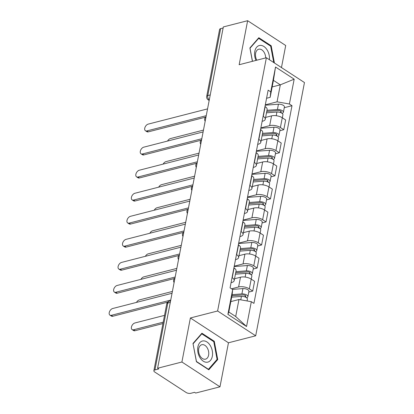 <?xml version="1.0" encoding="UTF-8"?>
<svg xmlns="http://www.w3.org/2000/svg" width="414" height="414" viewBox="0 0 414 414"><rect width="100%" height="100%" fill="white"/><g stroke="black" fill="none" stroke-linecap="round" stroke-linejoin="round"><path stroke-width="0.62" d="M281.463 67.565L285.712 45.509L247.629 20.7L223.332 26.936L157.605 368.243L181.906 362.007L219.984 386.816L228.461 342.787L255.692 335.795L304.461 82.552L266.383 57.743L217.614 310.986L190.383 317.973L181.906 362.007M219.984 386.816L195.682 393.052L194.575 392.327L190.787 393.3A3.348 1.47 -169.1 0 1 186.124 392.482L154.707 372.01A3.348 1.47 -169.1 0 1 153.863 370.747L166.749 303.819A3.348 1.47 10.9 0 1 167.82 303.007L154.929 369.935A3.348 1.47 -169.1 0 0 153.863 370.747M247.629 20.7L239.152 64.729L266.383 57.743M210.24 94.93L207.766 95.562A3.348 1.47 10.9 0 0 206.7 96.374L219.586 29.446A3.348 1.47 10.9 0 1 220.657 28.633L207.766 95.562A3.348 2.205 75.6 0 0 209.287 99.872M223.125 27.997L220.657 28.633M154.929 369.935L158.717 368.962L157.605 368.243M231.529 288.791L238.604 286.974A7.706 3.379 10.9 0 1 249.326 288.858L252.711 291.063L254.589 281.313L251.205 279.108A7.706 3.379 -169.1 0 0 240.482 277.22L234.536 278.746M234.179 280.62L236.058 270.865A7.706 3.379 -169.1 0 0 234.107 267.967L232.228 277.722A7.706 3.379 10.9 0 1 234.179 280.62A7.706 3.379 10.9 0 1 231.721 282.488L231.069 282.653M248.773 292.077L252.711 291.063M234.241 266.181L243.044 263.925A7.706 3.379 10.9 0 1 253.766 265.809L257.151 268.018L259.029 258.264L255.645 256.059A7.706 3.379 -169.1 0 0 244.917 254.17L238.976 255.697M236.482 254.548L236.668 254.672A7.706 3.379 10.9 0 1 238.614 257.57A7.706 3.379 10.9 0 1 236.161 259.438L235.504 259.604M253.213 269.028L257.151 268.018M238.614 257.57L240.493 247.815A7.706 3.379 -169.1 0 0 238.547 244.917L238.361 244.793M238.676 243.132L247.479 240.876A7.706 3.379 10.9 0 1 258.207 242.759L261.591 244.969L263.47 235.214L260.08 233.01A7.706 3.379 -169.1 0 0 249.357 231.121L243.416 232.647M240.917 231.498L241.108 231.623A7.706 3.379 10.9 0 1 243.054 234.521A7.706 3.379 10.9 0 1 240.596 236.389L239.944 236.56M257.653 245.978L261.591 244.969M243.054 234.521L244.933 224.766A7.706 3.379 -169.1 0 0 242.987 221.868L242.795 221.744M243.116 220.082L251.919 217.826A7.706 3.379 10.9 0 1 262.642 219.71L266.026 221.92L267.905 212.165L264.52 209.96A7.706 3.379 -169.1 0 0 253.798 208.076L247.851 209.598M245.357 208.449L245.549 208.573A7.706 3.379 10.9 0 1 247.494 211.471A7.706 3.379 10.9 0 1 245.036 213.339L244.384 213.51M262.088 222.929L266.026 221.92M247.494 211.471L249.373 201.716A7.706 3.379 -169.1 0 0 247.422 198.818L247.236 198.699M247.556 197.033L256.359 194.777A7.706 3.379 10.9 0 1 267.082 196.66L270.466 198.87L272.345 189.115L268.96 186.911A7.706 3.379 -169.1 0 0 258.238 185.027L252.292 186.548M249.797 185.4L249.984 185.524A7.706 3.379 10.9 0 1 251.935 188.422A7.706 3.379 10.9 0 1 249.476 190.29L248.819 190.461M266.528 199.879L270.466 198.87M251.935 188.422L253.808 178.667A7.706 3.379 -169.1 0 0 251.862 175.769L251.676 175.65M251.991 173.983L260.794 171.727A7.706 3.379 10.9 0 1 271.522 173.611L274.906 175.821L276.785 166.066L273.395 163.861A7.706 3.379 -169.1 0 0 262.673 161.977L256.732 163.499M254.232 162.35L254.424 162.474A7.706 3.379 10.9 0 1 256.369 165.372A7.706 3.379 10.9 0 1 253.911 167.24L253.259 167.411M270.968 176.83L274.906 175.821M256.369 165.372L258.248 155.617A7.706 3.379 -169.1 0 0 256.302 152.719L256.111 152.6M256.432 150.939L265.234 148.678A7.706 3.379 10.9 0 1 275.957 150.561L279.346 152.771L281.22 143.016L277.835 140.812A7.706 3.379 -169.1 0 0 267.113 138.928L261.172 140.449M258.672 139.301L258.864 139.425A7.706 3.379 10.9 0 1 260.81 142.323A7.706 3.379 10.9 0 1 258.352 144.191L257.699 144.362M275.403 153.78L279.346 152.771M260.81 142.323L262.688 132.573A7.706 3.379 -169.1 0 0 260.737 129.675L260.551 129.551M260.872 127.89L269.674 125.628A7.706 3.379 10.9 0 1 280.397 127.517L283.781 129.722L285.66 119.972L282.276 117.762A7.706 3.379 -169.1 0 0 271.553 115.879L265.607 117.4M263.113 116.251L263.299 116.375A7.706 3.379 10.9 0 1 265.25 119.273A7.706 3.379 10.9 0 1 262.792 121.142L262.14 121.312M279.843 130.731L283.781 129.722M265.25 119.273L267.123 109.524A7.706 3.379 -169.1 0 0 265.177 106.626L264.991 106.501M238.971 299.519L251.329 301.692L246.547 326.511L227.897 314.361L232.678 289.541L232.088 295.032L228.818 312.027L235.701 316.508L238.971 299.519L230.826 301.609M272.164 86.93L280.314 84.834L273.431 80.352L270.161 97.342L270.746 91.846L268.137 90.148L230.07 287.839L232.678 289.541M270.746 91.846L275.527 67.027L294.178 79.177L289.396 104.002L277.044 101.828L280.314 84.834L294.178 79.177M251.329 301.692L253.937 303.39L292.005 105.699L289.396 104.002M255.692 335.795L217.614 310.986M228.461 342.787L190.383 317.973M201.918 333.218L192.986 343.449L196.422 361.738L208.796 369.795L217.728 359.569L214.286 341.281L201.918 333.218M274.425 62.985L271.191 45.778L258.822 37.721L249.89 47.946L252.405 61.329M265.312 104.84L277.044 101.828M270.161 97.342L266.575 98.263M284.283 107.681L292.005 105.699M246.547 326.511L235.701 316.508M227.897 314.361L228.818 312.027M273.431 80.352L275.527 67.027M213.495 341.483L214.286 341.281M216.703 359.833L217.728 359.569M270.399 45.985L271.191 45.778M167.556 302.204L112.825 316.249A3.85 2.355 123.1 0 1 111.376 316.079L109.933 315.137A3.85 2.355 -56.9 0 0 111.382 315.308L170.734 300.078M172.043 293.283L112.691 308.513A3.85 2.355 -56.9 0 0 109.539 311.613A3.85 2.355 -56.9 0 0 109.933 315.137M231.68 297.164L241.424 296.424A4.187 1.837 10.9 0 1 245.6 297.18A4.187 1.837 10.9 0 1 247.406 299.167L247.065 300.942M231.949 295.756L242.883 294.923A2.008 0.88 10.9 0 1 244.886 295.291A2.008 0.88 10.9 0 1 245.756 296.243A2.008 0.88 10.9 0 1 245.114 296.729L245.067 296.962M164.524 315.375L134.897 322.977A3.85 2.355 -56.9 0 0 131.74 326.082A3.85 2.355 -56.9 0 0 132.138 329.606A3.85 2.355 -56.9 0 0 133.587 329.777L163.214 322.17M232.13 294.654L241.905 293.909A4.187 1.837 10.9 0 1 246.082 294.67A4.187 1.837 10.9 0 1 247.893 296.652A4.187 1.837 10.9 0 1 246.558 297.671L246.547 297.723M232.451 289.391L242.93 288.594A4.187 1.837 10.9 0 1 247.106 289.35A4.187 1.837 10.9 0 1 248.917 291.337L247.893 296.652M162.95 323.551L135.031 330.719A3.85 2.355 123.1 0 1 133.582 330.543L132.138 329.606M245.342 295.549L245.114 296.729L246.558 297.671M174.439 278.529L117.265 293.2A3.85 2.355 123.1 0 1 115.816 293.029L114.373 292.087A3.85 2.355 -56.9 0 0 115.822 292.258L175.169 277.028M176.478 270.233L117.131 285.463A3.85 2.355 -56.9 0 0 113.979 288.568A3.85 2.355 -56.9 0 0 114.373 292.087M178.874 255.479L121.706 270.151A3.85 2.355 123.1 0 1 120.257 269.98L118.813 269.038A3.85 2.355 -56.9 0 0 120.262 269.209L179.609 253.979M180.918 247.184L121.571 262.414A3.85 2.355 -56.9 0 0 118.414 265.519A3.85 2.355 -56.9 0 0 118.813 269.038M207.119 362.24A10.883 7.167 75.6 0 0 212.284 350.839A10.883 7.167 75.6 0 0 203.103 340.903A10.883 7.167 75.6 0 0 197.939 352.304A10.883 7.167 75.6 0 0 207.119 362.24M205.039 359.243A7.452 4.906 75.6 0 0 205.52 359.161A7.452 4.906 75.6 0 0 208.501 351.082A7.452 4.906 75.6 0 0 202.291 344.639A7.452 4.906 75.6 0 0 201.815 344.722A7.452 4.906 75.6 0 0 198.829 352.8A7.452 4.906 75.6 0 0 205.039 359.243M193.126 343.76L201.778 333.85L213.764 341.664L217.096 359.383L208.444 369.293L196.459 361.479L193.048 343.78M201.245 333.989L201.778 333.85M208.138 369.371L208.444 369.293M269.39 59.699A10.883 7.167 75.6 0 0 260.008 45.4A10.883 7.167 75.6 0 0 255.966 60.413M265.669 57.924A7.452 4.906 75.6 0 0 259.195 49.137A7.452 4.906 75.6 0 0 258.719 49.225A7.452 4.906 75.6 0 0 256.815 60.196M249.952 48.278L258.683 38.352L270.668 46.161L273.752 62.54M258.15 38.486L258.683 38.352M252.483 61.308L250.03 48.262M235.421 274.171L245.864 273.375A4.187 1.837 10.9 0 1 250.04 274.13A4.187 1.837 10.9 0 1 251.847 276.117L251.262 279.145M235.69 272.764L247.318 271.879A2.008 0.88 10.9 0 1 249.326 272.241A2.008 0.88 10.9 0 1 250.196 273.193A2.008 0.88 10.9 0 1 249.554 273.68L249.507 273.913M172.395 291.446L139.332 299.933A3.85 2.355 -56.9 0 0 136.485 302.406M235.902 271.656L246.346 270.859A4.187 1.837 10.9 0 1 250.522 271.62A4.187 1.837 10.9 0 1 252.333 273.602A4.187 1.837 10.9 0 1 250.998 274.622L250.982 274.679M234.169 266.549L247.37 265.545A4.187 1.837 10.9 0 1 251.546 266.3A4.187 1.837 10.9 0 1 253.358 268.288L252.333 273.602M249.782 272.5L249.554 273.68L250.998 274.622M239.856 251.122L250.299 250.325A4.187 1.837 10.9 0 1 254.475 251.081A4.187 1.837 10.9 0 1 256.287 253.068L255.702 256.095M240.13 249.714L251.759 248.83A2.008 0.88 10.9 0 1 253.761 249.192A2.008 0.88 10.9 0 1 254.631 250.144A2.008 0.88 10.9 0 1 253.989 250.63L253.948 250.863M176.835 268.396L143.772 276.883A3.85 2.355 -56.9 0 0 140.926 279.357M240.343 248.607L250.786 247.815A4.187 1.837 10.9 0 1 254.962 248.571A4.187 1.837 10.9 0 1 256.768 250.558A4.187 1.837 10.9 0 1 255.433 251.572L255.422 251.629M238.609 243.499L251.81 242.495A4.187 1.837 10.9 0 1 255.987 243.251A4.187 1.837 10.9 0 1 257.793 245.238L256.768 250.558M254.217 249.451L253.989 250.63L255.433 251.572M183.314 232.43L126.141 247.101A3.85 2.355 123.1 0 1 124.692 246.93L123.248 245.988A3.85 2.355 -56.9 0 0 124.697 246.159L184.049 230.929M185.358 224.134L126.006 239.364A3.85 2.355 -56.9 0 0 122.854 242.469A3.85 2.355 -56.9 0 0 123.248 245.988M187.754 209.38L130.581 224.052A3.85 2.355 123.1 0 1 129.132 223.881L127.688 222.939A3.85 2.355 -56.9 0 0 129.137 223.11L188.489 207.88M189.793 201.085L130.446 216.315A3.85 2.355 -56.9 0 0 127.295 219.42A3.85 2.355 -56.9 0 0 127.688 222.939M192.194 186.331L135.021 201.002A3.85 2.355 123.1 0 1 133.572 200.831L132.128 199.89A3.85 2.355 -56.9 0 0 133.577 200.065L192.924 184.83M194.233 178.036L134.886 193.266A3.85 2.355 -56.9 0 0 131.73 196.371A3.85 2.355 -56.9 0 0 132.128 199.89M244.296 228.073L254.739 227.276A4.187 1.837 10.9 0 1 258.916 228.031A4.187 1.837 10.9 0 1 260.727 230.018L260.142 233.046M244.565 226.665L256.199 225.78A2.008 0.88 10.9 0 1 258.201 226.142A2.008 0.88 10.9 0 1 259.071 227.095A2.008 0.88 10.9 0 1 258.429 227.581L258.383 227.814M181.27 245.347L148.212 253.834A3.85 2.355 -56.9 0 0 145.366 256.307M244.783 225.558L255.221 224.766A4.187 1.837 10.9 0 1 259.397 225.521A4.187 1.837 10.9 0 1 261.208 227.509A4.187 1.837 10.9 0 1 259.873 228.523L259.863 228.58M243.044 220.45L256.245 219.446A4.187 1.837 10.9 0 1 260.422 220.201A4.187 1.837 10.9 0 1 262.233 222.189L261.208 227.509M258.657 226.401L258.429 227.581L259.873 228.523M248.736 205.023L259.18 204.226A4.187 1.837 10.9 0 1 263.356 204.987A4.187 1.837 10.9 0 1 265.162 206.969L264.582 209.996M249.005 203.616L260.634 202.731A2.008 0.88 10.9 0 1 262.642 203.093A2.008 0.88 10.9 0 1 263.511 204.045A2.008 0.88 10.9 0 1 262.869 204.532L262.823 204.764M185.71 222.297L152.647 230.784A3.85 2.355 -56.9 0 0 149.801 233.258M249.218 202.508L259.661 201.716A4.187 1.837 10.9 0 1 263.837 202.472A4.187 1.837 10.9 0 1 265.648 204.459A4.187 1.837 10.9 0 1 264.313 205.473L264.303 205.53M247.484 197.4L260.685 196.396A4.187 1.837 10.9 0 1 264.862 197.152A4.187 1.837 10.9 0 1 266.673 199.139L265.648 204.459M263.097 203.357L262.869 204.532L264.313 205.473M253.171 181.974L263.614 181.177A4.187 1.837 10.9 0 1 267.791 181.937A4.187 1.837 10.9 0 1 269.602 183.919L269.017 186.947M253.446 180.566L265.074 179.681A2.008 0.88 10.9 0 1 267.077 180.043A2.008 0.88 10.9 0 1 267.946 180.996A2.008 0.88 10.9 0 1 267.304 181.482L267.263 181.715M190.15 199.248L157.087 207.735A3.85 2.355 -56.9 0 0 154.241 210.208M253.658 179.459L264.101 178.667A4.187 1.837 10.9 0 1 268.277 179.422A4.187 1.837 10.9 0 1 270.083 181.41A4.187 1.837 10.9 0 1 268.748 182.424L268.738 182.481M251.924 174.351L265.126 173.347A4.187 1.837 10.9 0 1 269.302 174.103A4.187 1.837 10.9 0 1 271.108 176.09L270.083 181.41M267.532 180.307L267.304 181.482L268.748 182.424M196.629 163.282L139.456 177.953A3.85 2.355 123.1 0 1 138.007 177.782L136.568 176.84A3.85 2.355 -56.9 0 0 138.012 177.016L197.364 161.781M198.673 154.986L139.321 170.216A3.85 2.355 -56.9 0 0 136.17 173.321A3.85 2.355 -56.9 0 0 136.568 176.84M257.611 158.924L268.055 158.127A4.187 1.837 10.9 0 1 272.231 158.888A4.187 1.837 10.9 0 1 274.042 160.87L273.457 163.903M257.886 157.517L269.514 156.632A2.008 0.88 10.9 0 1 271.517 156.994A2.008 0.88 10.9 0 1 272.386 157.946A2.008 0.88 10.9 0 1 271.744 158.433L271.698 158.666M194.585 176.198L161.527 184.685A3.85 2.355 -56.9 0 0 158.681 187.159M258.098 156.409L268.541 155.617A4.187 1.837 10.9 0 1 272.712 156.373A4.187 1.837 10.9 0 1 274.523 158.36A4.187 1.837 10.9 0 1 273.188 159.374L273.178 159.431M256.364 151.301L269.561 150.298A4.187 1.837 10.9 0 1 273.737 151.053A4.187 1.837 10.9 0 1 275.548 153.04L274.523 158.36M271.972 157.258L271.744 158.433L273.188 159.374M201.069 140.232L143.896 154.903A3.85 2.355 123.1 0 1 142.447 154.732L141.003 153.796A3.85 2.355 -56.9 0 0 142.452 153.967L201.804 138.731M203.108 131.937L143.761 147.167A3.85 2.355 -56.9 0 0 140.61 150.272A3.85 2.355 -56.9 0 0 141.003 153.796M262.052 135.875L272.495 135.078A4.187 1.837 10.9 0 1 276.671 135.839A4.187 1.837 10.9 0 1 278.477 137.821L277.897 140.853M262.321 134.467L273.954 133.582A2.008 0.88 10.9 0 1 275.957 133.945A2.008 0.88 10.9 0 1 276.826 134.897A2.008 0.88 10.9 0 1 276.185 135.388L276.138 135.621M199.025 153.149L165.967 161.636A3.85 2.355 -56.9 0 0 163.116 164.11M262.533 133.365L272.976 132.568A4.187 1.837 10.9 0 1 277.152 133.324A4.187 1.837 10.9 0 1 278.964 135.311A4.187 1.837 10.9 0 1 277.628 136.325L277.618 136.382M260.799 128.252L274.001 127.248A4.187 1.837 10.9 0 1 278.177 128.009A4.187 1.837 10.9 0 1 279.988 129.991L278.964 135.311M276.412 134.208L276.185 135.388L277.628 136.325M205.51 117.183L148.336 131.854A3.85 2.355 123.1 0 1 146.887 131.683L145.443 130.746A3.85 2.355 -56.9 0 0 146.892 130.917L206.239 115.687M207.549 108.887L148.202 124.117A3.85 2.355 -56.9 0 0 145.05 127.222A3.85 2.355 -56.9 0 0 145.443 130.746M266.492 112.825L276.93 112.028A4.187 1.837 10.9 0 1 281.106 112.789A4.187 1.837 10.9 0 1 282.917 114.771L282.332 117.804M266.761 111.418L278.389 110.533A2.008 0.88 10.9 0 1 280.397 110.895A2.008 0.88 10.9 0 1 281.261 111.847A2.008 0.88 10.9 0 1 280.625 112.339L280.578 112.572M203.465 130.1L170.402 138.587A3.85 2.355 -56.9 0 0 167.556 141.06M266.973 110.315L277.416 109.519A4.187 1.837 10.9 0 1 281.592 110.274A4.187 1.837 10.9 0 1 283.404 112.261A4.187 1.837 10.9 0 1 282.063 113.276L282.053 113.332M265.239 105.203L278.441 104.199A4.187 1.837 10.9 0 1 282.617 104.959A4.187 1.837 10.9 0 1 284.423 106.941L283.404 112.261M280.847 111.159L280.625 112.339L282.063 113.276M205.877 117.566A3.348 2.205 75.6 0 0 205.768 117.985A3.348 2.205 75.6 0 0 205.711 118.435M201.442 140.615A3.348 2.205 75.6 0 0 201.333 141.034A3.348 2.205 75.6 0 0 201.271 141.484M197.002 163.665A3.348 2.205 75.6 0 0 196.893 164.084A3.348 2.205 75.6 0 0 196.831 164.534M192.562 186.714A3.348 2.205 75.6 0 0 192.453 187.133A3.348 2.205 75.6 0 0 192.396 187.583M188.127 209.758A3.348 2.205 75.6 0 0 188.018 210.183A3.348 2.205 75.6 0 0 187.956 210.633M183.687 232.808A3.348 2.205 75.6 0 0 183.578 233.232A3.348 2.205 75.6 0 0 183.516 233.682M179.246 255.857A3.348 2.205 75.6 0 0 179.138 256.282A3.348 2.205 75.6 0 0 179.081 256.732M174.806 278.907A3.348 2.205 75.6 0 0 174.703 279.331A3.348 2.205 75.6 0 0 174.641 279.781M271.553 115.879L269.674 125.628M267.113 138.928L265.234 148.678M262.673 161.977L260.794 171.727M258.238 185.027L256.359 194.777M253.798 208.076L251.919 217.826M249.357 231.121L247.479 240.876M244.917 254.17L243.044 263.925M240.482 277.22L238.604 286.974M260.737 129.675L258.864 139.425M256.302 152.719L254.424 162.474M251.862 175.769L249.984 185.524M247.422 198.818L245.549 208.573M242.987 221.868L241.108 231.623M238.547 244.917L236.668 254.672M265.177 106.626L263.299 116.375M277.835 140.812L275.957 150.561M273.395 163.861L271.522 173.611M268.96 186.911L267.082 196.66M264.52 209.96L262.642 219.71M260.08 233.01L258.207 242.759M255.645 256.059L253.766 265.809M251.205 279.108L249.326 288.858M282.276 117.762L280.397 127.517M170.584 300.854L169.207 301.206A3.348 2.205 75.6 0 0 167.82 303.007L170.289 302.37M209.168 100.473L208.159 99.815A3.348 2.049 -56.9 0 0 209.261 99.997M111.382 315.308L112.825 316.249M241.424 296.424L240.767 299.834M242.93 288.594L241.905 293.909M135.031 330.719L133.587 329.777M115.822 292.258L117.265 293.2M120.262 269.209L121.706 270.151M245.864 273.375L245.155 277.054M247.37 265.545L246.346 270.859M250.299 250.325L249.59 254.005M251.81 242.495L250.786 247.815M124.697 246.159L126.141 247.101M129.137 223.11L130.581 224.052M133.577 200.065L135.021 201.002M254.739 227.276L254.03 230.955M256.245 219.446L255.221 224.766M259.18 204.226L258.471 207.906M260.685 196.396L259.661 201.716M263.614 181.177L262.906 184.861M265.126 173.347L264.101 178.667M138.012 177.016L139.456 177.953M268.055 158.127L267.346 161.812M269.561 150.298L268.541 155.617M142.452 153.967L143.896 154.903M272.495 135.078L271.786 138.762M274.001 127.248L272.976 132.568M146.892 130.917L148.336 131.854M276.93 112.028L276.221 115.713M278.441 104.199L277.416 109.519M174.972 278.048A3.348 3.348 0 0 0 174.103 282.581M179.412 254.998A3.348 3.348 0 0 0 178.537 259.531M183.852 231.954A3.348 3.348 0 0 0 182.978 236.482M188.292 208.904A3.348 3.348 0 0 0 187.418 213.438M192.727 185.855A3.348 3.348 0 0 0 191.858 190.388M197.167 162.805A3.348 3.348 0 0 0 196.293 167.339M201.608 139.756A3.348 3.348 0 0 0 200.733 144.289M206.043 116.707A3.348 3.348 0 0 0 205.173 121.24M206.7 96.374A3.348 3.348 0 0 0 208.159 99.815M169.207 301.206A3.348 3.348 0 0 0 166.749 303.819"/></g></svg>
